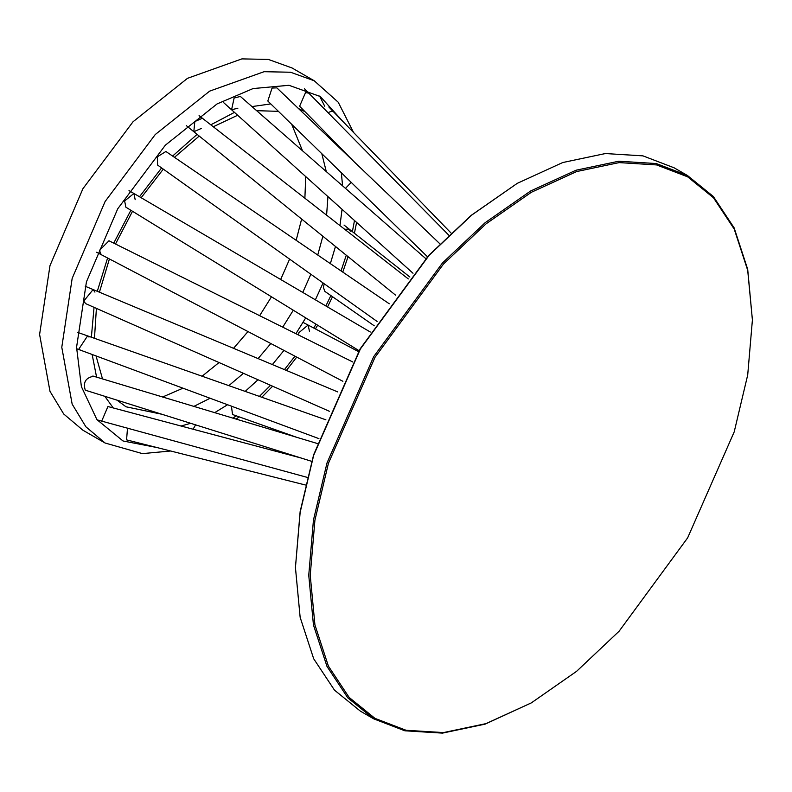 <?xml version="1.0" encoding="UTF-8"?>
<svg xmlns="http://www.w3.org/2000/svg" width="792" height="792" viewBox="0 0 792 792"><rect width="100%" height="100%" fill="white"/><g stroke="black" fill="none" stroke-linecap="round" stroke-linejoin="round"><path stroke-width="1.19" d="M80.329 350.094L78.933 348.935L87.575 335.887L89.001 337.075M85.863 390.367L85.259 390.09C82.922 382.387 85.655 377.794 93.456 376.289M317.265 443.49L92.852 376.012M126.572 439.887L127.502 428.135M193.05 429.304L195.614 424.789M232.531 414.513L231.432 406.128M298.564 335.036L298.94 332.62L308.088 325.047L309.494 331.363M374.24 325.809L324.819 291.357L323.374 287.278L324.255 283.793M327.977 112.652L331.848 111.118L333.66 111.939M355.895 163.588L299.614 106.207L305.544 92.565L308.811 93.169M267.815 101.01L272.062 88.07L276.863 87.862L439.906 243.827M237.877 108.217L231.581 109.751L234.125 98.01L240.402 96.456M201.425 128.403L193.822 131.7L194.812 121.562L202.376 118.246M377.091 321.443L157.618 165.083L157.301 156.836L165.894 151.49L389.258 303.791M359.093 350.717L125.879 207.197L124.631 200.97L133.888 193.466L135.185 199.703M101.198 254.648L99.445 250.381L108.979 240.778M85.605 303.613L83.784 301.069L93.1 289.565L94.931 292.119M102.277 421.215L101.693 421.116L107.92 406.573L108.504 406.682M202.049 376.25L219.037 362.528M233.531 348.341L247.985 331.561M259.637 315.691L271.478 296.802M280.665 279.477L289.605 259.103M296.158 240.322L301.643 219.018M304.88 198.267L305.732 176.507M302.554 150.896L291.674 124.225M187.486 78.329L133.046 121.74L82.912 188.714L49.985 265.617L39.6 334.471L49.985 391.327L63.706 413.998L82.912 430.214L105.098 443.015L85.892 426.799L72.161 404.138L61.786 347.272L72.161 278.428L105.098 201.524L155.232 134.551L209.662 91.129L264.102 71.696L290.585 72.25L314.236 80.774L292.05 67.973L268.409 59.44L241.916 58.885L187.486 78.329M344.659 229.294L349.114 229.076L350.331 231.254M345.431 188.407L351.272 182.318M339.996 148.371L340.312 147.688M324.71 106.217L319.582 96.06M183.041 388.169L162.528 397.03M752.4 319.958L747.707 374.972L734.214 431.848L687.644 537.857L619.126 631.194L576.616 671.309L531.313 702.89L486.011 723.621L443.5 732.58L406.039 730.274L374.982 718.374L349.143 697.425L328.413 666.141L314.919 624.848L310.226 575.239L314.919 520.225L328.413 463.35L374.982 357.34L443.5 264.003L486.011 223.879L531.313 192.308L576.616 171.567L619.126 162.607L656.588 164.924L687.644 176.824L713.483 197.772L734.214 229.056L747.707 270.349L752.4 319.958L747.697 269.329L734.154 227.898L713.354 196.505L687.426 175.487L674.121 167.805L642.956 155.866L605.365 153.549L562.716 162.538L517.265 183.348L471.804 215.028L429.155 255.281L360.409 348.925L313.682 455.291L300.148 512.355L295.436 567.557L300.148 617.324L313.682 658.756L334.491 690.149L360.409 711.167L373.725 718.849L404.88 730.798L442.471 733.115L485.12 724.126L531.313 702.89M687.426 175.487L656.271 163.548L618.681 161.231L576.032 170.221L530.571 191.03L485.12 222.71L442.471 262.964L373.715 356.608L326.997 462.974L313.454 520.037L308.751 575.239L313.454 625.007L326.997 666.438L347.797 697.841L373.725 718.849M517.265 183.348L471.22 215.345L428.71 255.47L360.192 348.797L313.622 454.806L300.128 511.682L295.436 567.557M156.776 447.5L122.998 440.966L96.921 419.621L81.388 386.615L76.567 347.272L86.437 281.863L117.721 208.811L165.35 145.184L217.058 103.94L253.044 88.575L288.961 85.288L320.305 96.535L343.025 121.602M234.481 112.365L210.791 124.819M197.119 134.363L172.606 156.064M161.608 167.924L139.481 196.743M130.878 210.266L113.741 243.144M107.603 258.004L97.277 291.317M94.05 307.336L91.367 337.234M92.139 354.469L96.584 377.14M104.801 396.287L113.256 407.959M180.883 426.056L190.793 423.274M214.622 412.701L227.611 404.712M210.147 398.228L193.792 406.435M162.578 414.404L126.007 406.791L116.978 400.099M321.78 153.549L326.304 171.676M327.947 196.525L326.591 215.206M322.869 236.214L317.75 255.044M310.86 274.25L302.772 292.426M293.307 310.226L282.724 327.165M270.824 343.53L258.073 358.608M243.451 373.309L228.799 385.664M232.927 418.196L236.214 415.82M259.38 396.426L270.547 385.288M284.427 369.626L294.97 356.182M313.751 328.037L316.008 324.205M325.868 305.969L330.868 295.574M341.035 270.913L346.292 255.192M352.381 231.65L354.499 220.463M251.945 106.583L270.815 103.92M298.416 108.544L304.96 111.662M329.927 137.095L331.7 140.431M341.332 172.626L342.58 185.912M342.065 209.256L339.966 225.631M335.491 246.441L330.353 263.637M323.077 282.952L315.384 299.822M305.722 317.869L295.891 333.709M283.972 350.411L272.359 364.587M258.014 379.744L245.154 391.426M370.3 332.006L129.007 190.605M305.445 485.011L126.562 439.877M296.98 437.412L232.492 414.493M427.492 256.786L267.805 101M413.008 273.25L223.819 102.782M425.799 258.637L240.372 96.436M409.87 277.022L344.035 225.067M311.662 461.34L85.823 390.347M318.928 438.639L76.576 348.708M325.898 419.819L77.755 332.422M448.777 235.165L304.375 88.664M358.568 351.638L303.049 322.393M307.286 477.398L97.109 419.869M108.474 406.672L301.108 458.014M328.848 106.979L451.044 233.036M395.594 295.168L186.318 125.621M408.306 278.923L199.069 115.662M342.887 381.289L96.594 252.242M352.816 362.003L108.94 240.758M329.343 411.266L85.566 303.593M337.808 391.951L85.219 286.258M170.656 451.004L142.392 453.618L105.098 443.015M102.505 378.932L96.04 355.915M94.466 338.323L96.406 308.375M99.416 292.208L109.415 258.954M115.503 244.025L132.511 211.276M141.164 197.723L163.31 169.132M174.458 157.331L199.218 136.066M213.266 126.76L237.679 115.236M256.618 110.672L278.438 111.345M236.115 419.156L239.154 416.859M261.776 397.267L272.636 386.209M286.387 370.448L296.743 357.103M315.454 328.928L317.642 325.205M327.542 306.95L332.501 296.713M342.768 272.102L348.074 256.638M354.4 233.254L356.628 222.394M353.588 132.511L338.214 102.218L314.236 80.774"/></g></svg>
